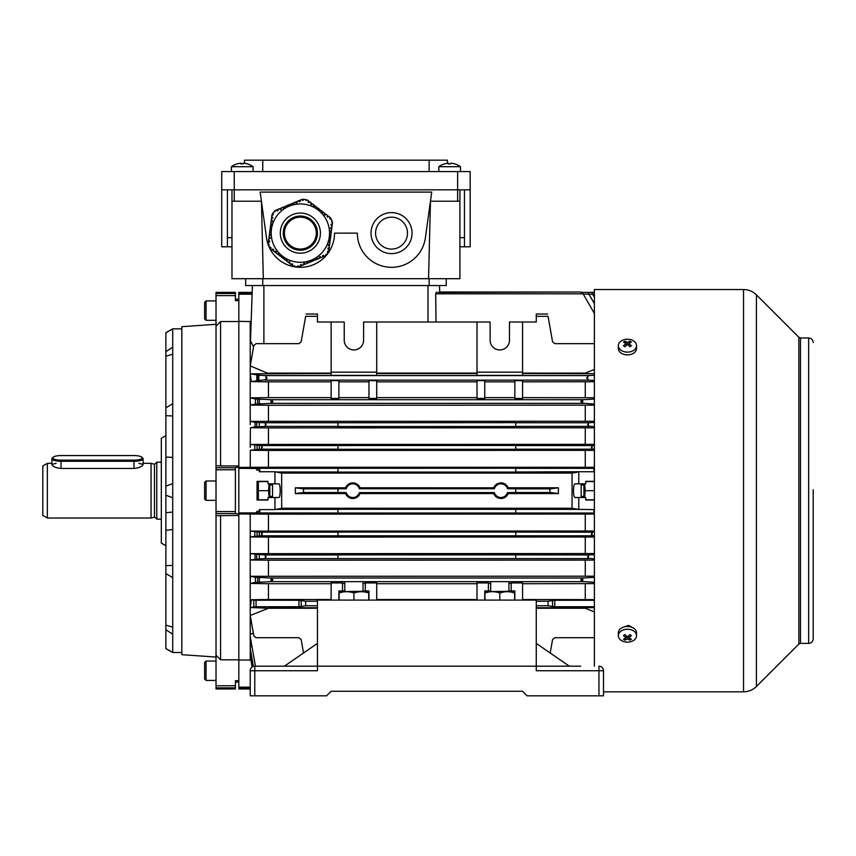 <?xml version="1.0" encoding="UTF-8"?>
<svg xmlns="http://www.w3.org/2000/svg" width="856" height="856" viewBox="0 0 856 856"><rect width="100%" height="100%" fill="white"/><g stroke="black" fill="none" stroke-linecap="round" stroke-linejoin="round"><path stroke-width="1.28" d="M407.488 233.121A15.954 15.954 0 0 0 391.534 217.167A15.954 15.954 0 0 0 375.581 233.121A15.954 15.954 0 0 0 391.534 249.075A15.954 15.954 0 0 0 407.488 233.121M316.313 233.121A15.954 15.954 0 0 0 300.36 217.167A15.954 15.954 0 0 0 284.406 233.121A15.954 15.954 0 0 0 300.36 249.075A15.954 15.954 0 0 0 316.313 233.121M371.023 233.121A20.512 20.512 0 0 0 391.534 253.633A20.512 20.512 0 0 0 412.046 233.121A20.512 20.512 0 0 0 391.534 212.609A20.512 20.512 0 0 0 371.023 233.121M457.628 201.214L457.628 171.585L470.169 171.585L470.169 189.818L234.255 189.818L234.255 201.214L261.422 201.214L263.338 278.703L459.907 278.703L459.907 201.214L430.461 201.214L428.556 278.703M234.255 201.214L231.976 201.214L231.976 278.703L263.338 278.703M459.907 189.818L459.907 201.214M231.976 201.214L231.976 189.818M446.233 278.703L446.233 285.54L245.661 285.54L245.661 278.703M357.337 233.121A34.187 34.187 0 0 0 389.18 267.233A34.187 34.187 0 0 0 425.4 237.808L431.724 192.097L260.16 192.097L266.494 237.808A34.187 34.187 0 0 0 302.714 267.233A34.187 34.187 0 0 0 334.546 233.121L357.337 233.121M231.43 166.706L253.044 166.706A18.233 18.233 0 0 0 247.395 163.892A17.73 0.867 -60 0 0 247.298 163.924A18.201 18.169 90 0 0 243.286 163.218A18.201 1.038 -90 0 0 243.061 163.924A17.73 15.322 -5.6 0 0 242.526 163.892A17.73 15.322 -5.6 0 0 242.237 163.892M237.176 163.924A17.73 0.867 60 0 0 237.08 163.892A17.73 0.867 60 0 0 237.048 163.924A18.201 18.169 90 0 1 241.06 163.218A18.201 1.038 90 0 0 240.836 163.924A17.73 15.322 5.6 0 1 241.948 163.892A17.73 15.322 5.6 0 1 243.061 163.924M241.413 163.903A18.201 1.038 90 0 0 241.189 163.218A18.201 18.169 -90 0 0 241.06 163.229L241.06 163.913M247.352 163.903A18.201 18.169 -90 0 0 243.414 163.218L243.414 163.218M241.189 163.903L241.189 163.218M56.079 463.331L51.916 464.423C52.451 466.466 55.49 467.815 61.033 468.478L133.975 468.478C139.517 467.815 142.556 466.456 143.091 464.423L138.929 463.331M47.358 518.03L42.8 515.398L42.8 465.964L47.358 463.331L47.358 518.03L151.063 518.03L151.063 463.331L143.091 463.331M161.324 519.175L156.766 519.175L156.766 462.187L161.324 462.187M52.826 457.853A8.207 2.3 0 0 0 61.033 460.154L133.975 460.154A8.207 2.3 0 0 0 141.818 457.19A8.207 2.3 0 0 0 133.975 455.563L61.033 455.563A8.207 2.3 0 0 0 53.19 457.19A8.207 2.3 0 0 0 52.826 457.853M141.818 457.19L142.695 457.992A9.116 2.547 180 0 1 143.091 458.73A9.116 2.547 180 0 1 133.975 461.288L61.033 461.288A9.116 2.547 180 0 1 51.916 458.73L51.916 464.423M51.916 458.73A9.116 2.547 180 0 1 52.312 457.992L53.19 457.19M618.321 345.674L618.321 348.445A9.116 6.452 0 0 0 623.949 354.405A9.116 6.452 0 0 0 633.889 353.004A9.116 6.452 0 0 0 636.554 348.445L636.554 345.674A9.116 6.452 0 0 0 633.889 341.116A9.116 6.452 0 0 0 620.996 341.116A9.116 6.452 0 0 0 618.321 345.674A9.116 6.452 0 0 0 620.996 350.232A9.116 6.452 0 0 0 633.889 350.232A9.116 6.452 0 0 0 636.554 345.674M623.489 345.77A14.499 1.156 37.9 0 1 624.195 346.263A14.499 1.156 37.9 0 1 624.912 346.776A14.777 7.394 -54.7 0 1 627.437 344.508A14.777 7.394 54.7 0 1 629.963 346.776A14.499 1.156 -37.9 0 1 631.386 345.77A14.777 7.394 -125.3 0 0 628.86 343.502A14.777 7.394 -54.7 0 1 631.386 342.207A14.499 11.406 -97.4 0 0 630.69 341.672A14.499 11.406 -97.4 0 0 629.963 341.202A14.777 7.394 125.3 0 0 627.437 342.496A14.777 7.394 -125.3 0 0 624.912 341.202A14.499 11.406 97.4 0 0 623.489 342.207A14.777 7.394 54.7 0 1 626.025 343.502A14.777 7.394 125.3 0 0 623.489 345.77M627.437 344.508L627.437 342.496M628.101 345.043L628.86 343.898M629.074 343.363L629.963 341.202M628.86 345.696L628.86 343.502M626.025 345.696L626.025 343.502M626.025 345L626.025 343.898M625.8 343.363L624.912 341.202M585.729 481.564L594.385 481.564M584.616 497.518L585.215 490.681L584.616 483.843M585.215 490.681L594.385 490.681M585.729 499.797L594.385 499.797M583.899 497.518L583.899 483.843M331.197 224.133L331.047 225.267L331.197 224.133L332.321 224.283L332.599 222.218L331.486 221.875L332 220.794L331.101 218.612L330.609 219.264L329.699 218.569L330.395 217.659L328.586 216.279L327.891 217.178L326.992 216.482L327.677 215.584L325.869 214.193L325.184 215.102L324.274 214.407L324.97 213.497L323.161 212.117L322.466 213.016L321.556 212.32L322.252 211.421L320.444 210.03L319.748 210.94L318.849 210.244L319.545 209.346L317.736 207.954L316.741 208.629M270.871 247.566L270.111 246.977L269.619 247.63L268.72 245.447L269.233 244.367L268.121 244.024L268.399 241.959L269.522 242.109L269.672 240.975L268.549 240.825L268.838 238.567L269.972 238.717L270.122 237.583L268.987 237.444L269.287 235.175L270.41 235.325L270.56 234.202L269.437 234.052L269.726 231.794L270.86 231.933L271.01 230.81L269.875 230.66L270.175 228.402L271.309 228.552L271.448 227.418L270.325 227.268L270.624 225.01L271.748 225.16L271.898 224.026L270.764 223.876L271.063 221.618L272.197 221.768L272.347 220.634L271.213 220.484L271.512 218.226L272.636 218.376L272.786 217.253L271.662 217.103L271.951 214.835L273.085 214.984L273.235 213.861L272.433 213.754L273.867 211.881L275.054 211.785L274.808 210.651L276.723 209.859L277.162 210.908L278.211 210.469L277.772 209.42L279.88 208.543L280.319 209.602L281.367 209.164L280.939 208.115L283.036 207.238L283.475 208.286L284.534 207.858L284.096 206.799L286.193 205.932L286.632 206.981L287.691 206.542L287.252 205.494L289.36 204.616L289.788 205.675L290.847 205.237L290.409 204.177L292.517 203.311L292.955 204.359L294.004 203.921L293.565 202.872L295.673 202.005L296.112 203.054L297.16 202.615L296.722 201.567L298.83 200.689L299.268 201.738L300.317 201.31L299.889 200.251L301.986 199.384L302.425 200.432L303.473 199.994L303.163 199.245L305.506 199.555L306.191 200.539L307.036 199.758L308.684 201.021L308 201.92L308.898 202.615L309.594 201.716L311.402 203.097L310.707 204.006L311.616 204.702L312.301 203.792L314.12 205.183L313.424 206.082L314.323 206.778L315.019 205.879L316.827 207.259L316.132 208.169L317.041 208.853M273.556 249.62L272.829 249.064L272.133 249.963L270.325 248.582L271.02 247.673M279.024 254.093L278.254 253.226L277.558 254.125L275.75 252.745L276.445 251.835L275.536 251.14L274.851 252.049L273.043 250.658L273.727 249.759L272.69 249.246M280.907 255.377L280.276 256.212L278.468 254.821L279.163 253.911L278.254 253.226M281.57 255.773L280.971 255.302M283.678 257.378L284.588 258.073L283.678 257.378L282.983 258.287L281.175 256.896L281.87 255.998M289.713 262.011L289.103 261.54L288.419 262.45L286.61 261.059L287.295 260.16L286.396 259.464L285.701 260.363L283.892 258.983L284.588 258.073M287.295 260.16L286.396 259.464M328.308 247.898L327.934 248.989L329.057 249.139L328.768 251.397L327.634 251.257L327.484 252.381L328.287 252.488L326.853 254.36L325.665 254.457L325.911 255.591L323.996 256.383L323.557 255.334L322.509 255.773L322.947 256.821L320.84 257.688L320.401 256.639L319.352 257.078L319.78 258.127L317.683 259.004L317.244 257.956L316.185 258.384L316.624 259.443L314.526 260.31L314.088 259.261L313.029 259.7L313.467 260.748L311.359 261.626L310.931 260.566L309.872 261.005L310.311 262.054L308.203 262.931L307.764 261.882L306.716 262.311L307.154 263.37L305.046 264.236L304.608 263.188L303.559 263.627L303.998 264.675L301.89 265.553L301.451 264.493L300.403 264.932L300.841 265.991L298.733 266.858L298.295 265.809L297.246 266.248L297.556 266.997L295.213 266.687L294.539 265.702L293.683 266.484L292.035 265.221L292.72 264.322L291.821 263.627L291.126 264.525L289.317 263.145L290.013 262.236M272.636 218.376L272.743 217.617M272.122 220.613L272.229 221.544M271.748 225.16L271.898 224.026M314.462 206.596L313.713 206.307M309.037 202.433L308 201.92M328.49 244.698L328.372 245.608L329.507 245.747L329.207 248.015L328.083 247.866L327.934 248.989M330.534 230.949L330.159 232.04L331.283 232.19L330.994 234.448L329.86 234.309L329.71 235.432L330.844 235.582L330.544 237.84L329.41 237.69L329.271 238.824L330.395 238.974L330.095 241.232L328.971 241.082L328.822 242.216L329.956 242.366L329.656 244.623L328.522 244.474L328.372 245.608M329.046 242.248L328.971 241.082M330.309 230.917L330.159 232.04L330.309 230.917L331.433 231.066L331.732 228.798L330.63 228.424M331.047 225.267L332.171 225.417L331.882 227.675L330.748 227.525L330.598 228.659M284.567 239.669A17.099 17.099 0 0 0 306.908 248.914A17.099 17.099 0 0 0 316.153 226.573A17.099 17.099 0 0 0 293.811 217.328A17.099 17.099 0 0 0 284.567 239.669M327.313 221.95A29.179 29.179 0 0 0 289.189 206.168A29.179 29.179 0 0 0 273.406 244.292A29.179 29.179 0 0 0 311.531 260.074A29.179 29.179 0 0 0 327.313 221.95M311.755 204.52L310.846 203.824M317.18 208.682L316.271 207.987M319.887 210.758L318.988 210.062M322.605 212.834L321.695 212.149M325.312 214.92L324.413 214.225M328.03 216.996L327.131 216.301M331.272 225.299L331.422 224.165M330.823 228.68L330.972 227.557M329.935 235.464L330.084 234.33M329.496 238.856L329.646 237.722M322.594 255.976L323.643 255.537M319.438 257.292L320.486 256.854M316.281 258.598L317.33 258.159M313.114 259.903L314.173 259.475M309.958 261.219L311.017 260.78M306.801 262.524L307.86 262.086M303.645 263.841L304.693 263.402M300.488 265.146L301.537 264.707M291.682 263.809L292.581 264.493M288.964 261.722L289.874 262.418M283.539 257.56L284.449 258.255M280.832 255.484L281.731 256.179M275.407 251.322L276.306 252.017M269.447 240.943L269.298 242.077M269.897 237.561L269.747 238.685M270.336 234.169L270.186 235.293M270.785 230.778L270.635 231.912M271.224 227.386L271.074 228.52M278.125 210.266L277.077 210.704M281.282 208.95L280.233 209.388M284.438 207.644L283.39 208.083M287.605 206.339L286.546 206.767M290.762 205.023L289.703 205.461M293.918 203.717L292.859 204.156M297.075 202.401L296.026 202.84M300.231 201.096L299.183 201.535M636.554 635.687L636.554 632.916A9.116 6.452 180 0 0 630.926 626.956A9.116 6.452 180 0 0 620.996 628.358A9.116 6.452 180 0 0 618.321 632.916L618.321 635.687A9.116 6.452 180 0 0 620.996 640.245A9.116 6.452 180 0 0 633.889 640.245A9.116 6.452 180 0 0 636.554 635.687A9.116 6.452 180 0 0 633.889 631.129A9.116 6.452 180 0 0 620.996 631.129A9.116 6.452 180 0 0 618.321 635.687M623.489 639.154A14.499 11.406 82.6 0 0 624.195 639.689A14.499 11.406 82.6 0 0 624.912 640.16A14.777 7.394 -54.7 0 0 627.437 638.865A14.777 7.394 54.7 0 0 629.963 640.16A14.499 11.406 -82.6 0 0 631.386 639.154A14.777 7.394 -125.3 0 1 628.86 637.859A14.777 7.394 -54.7 0 0 631.386 635.591A14.499 1.156 -142.1 0 1 630.69 635.098A14.499 1.156 -142.1 0 1 629.963 634.585A14.777 7.394 125.3 0 1 627.437 636.853A14.777 7.394 -125.3 0 1 624.912 634.585A14.499 1.156 142.1 0 1 623.489 635.591A14.777 7.394 54.7 0 0 626.025 637.859A14.777 7.394 125.3 0 1 623.489 639.154M628.86 635.666L628.86 637.859M628.86 636.361L628.86 637.463M629.074 637.998L629.963 640.16M627.437 636.853L627.437 638.865M626.774 636.318L626.025 637.463M625.8 637.998L624.912 640.16M626.025 635.666L626.025 637.859M493.645 372.157L505.95 372.157M594.385 582.326L582.69 581.513L580.71 579.822L583.086 578.003L270.635 578.003L255.42 577.254L250.562 576.291L594.385 576.195M583.086 581.652L270.635 581.652L273.011 579.822L270.635 578.003M594.385 404.043L582.69 403.23L580.71 401.539L583.086 399.709L270.635 399.709L255.42 398.96L250.22 397.858L268.452 397.633L268.452 381.851L251.354 381.637L250.22 373.847L331.133 373.591M583.086 403.358L270.635 403.358L273.011 401.539L270.635 399.709M274.947 471.742L281.667 473.068L281.667 508.293L274.947 509.62L274.947 497.518L267.992 497.518L267.992 500.022L257.057 500.022L257.057 481.34L267.992 481.34L267.992 483.843L274.947 483.843L274.947 471.742L259.421 471.742L259.946 470.169L259.336 468.51L238.824 468.339L515.751 468.243L515.751 472.084L337.97 472.084L337.97 468.339M256.137 512.926L259.336 512.851L259.336 511.203L257.046 511.203L256.137 512.926L238.824 512.926L238.824 468.435M259.336 511.203L259.421 509.62L274.947 509.62M594.385 481.34L585.729 481.34L585.729 483.843L574.954 483.843C574.066 484.218 573.584 486.497 573.477 490.681C573.573 494.864 574.066 497.143 574.954 497.518L585.729 497.518L585.729 500.022L594.385 500.022M548.065 601.222L554.795 600.27L554.795 606.744L548.065 605.78L548.065 601.222L536.263 601.222M548.065 605.78L536.263 605.78M305.656 605.78L305.656 601.222L298.926 600.27L298.926 606.744L305.656 605.78L317.458 605.78M508.913 590.972L514.841 590.972L514.841 600.088M508.913 583.503L511.193 583.268M363.04 590.972L368.968 590.972L368.968 600.088M363.04 583.503L365.319 583.268M265.221 380.139L588.5 380.139L586.692 377.86L588.5 375.581L265.221 375.581L267.029 377.86L265.991 379.7L258.822 380.524L258.822 375.185L250.22 373.847L250.22 397.858M508.175 493.57L558.38 493.57L550.194 492.5L549.702 490.681L550.194 488.862L558.38 487.792L508.175 487.792L507.501 488.765A6.837 6.837 0 0 0 494.372 488.765L359.349 488.765A6.837 6.837 0 0 0 346.22 488.765L337.97 488.765L337.97 492.5L303.527 492.5L295.341 493.57L295.341 487.792L303.527 488.862L303.527 492.5M550.194 492.5L515.751 492.5L515.751 488.765L507.501 488.765M594.385 535.91L592.074 535.481L591.336 533.984L592.673 532.165L515.751 532.068L337.97 532.068L337.97 535.813L261.048 535.813L262.385 533.984L261.048 532.165L250.337 531.105L594.385 531.009M592.673 535.813L515.751 535.813L515.751 532.165M594.385 558.936L588.34 558.273L587.612 556.785L588.949 554.956L515.751 554.859L337.97 554.859L337.97 558.604L264.772 558.604L266.109 556.785L264.772 554.956L250.434 553.639L594.385 553.554M588.949 558.604L515.751 558.604L515.751 554.956M337.97 445.548L515.751 445.452L515.751 449.293L337.97 449.293L337.97 445.548L261.048 445.548L250.22 444.435L594.385 444.35M337.97 449.197L261.048 449.197L262.385 447.378L261.048 445.548M594.385 449.304L592.074 448.865L591.336 447.378L592.673 445.548L515.751 445.548M592.673 449.197L515.751 449.197M337.97 422.757L515.751 422.661L515.751 426.502L337.97 426.502L337.97 422.757L264.772 422.757L255.067 422.361L250.22 421.355L594.385 421.259M337.97 426.406L264.772 426.406L266.109 424.576L264.772 422.757M594.385 426.737L588.34 426.074L587.612 424.576L588.949 422.757L515.751 422.757M588.949 426.406L515.751 426.406M337.97 471.988L275.14 471.988M578.774 483.843L578.774 471.742L594.299 471.742L593.775 470.169L594.385 468.51M578.774 471.742L515.751 471.988M578.57 471.988L572.054 473.068L572.054 508.293L578.57 509.374L337.97 509.277L337.97 513.022L238.824 512.926M259.336 512.851L259.946 511.193L259.421 509.62M594.385 512.851L593.775 511.193L594.299 509.62L594.385 511.203M594.385 513.022L515.751 513.022L515.751 509.374M281.667 473.09L572.054 473.09M281.667 508.271L572.054 508.271M337.97 509.374L275.14 509.374M578.57 509.374L594.299 509.62M594.385 468.339L515.751 468.339M594.385 467.312L268.452 467.216L238.824 467.397L238.824 468.339M337.97 513.022L515.751 513.022M238.824 513.022L238.824 513.964L268.452 514.146L268.452 530.923M594.385 514.049L268.452 514.146M588.949 422.757L594.385 422.425M259.336 422.425L259.336 426.737L264.772 426.406M259.336 426.737L255.067 426.802L255.067 422.361M594.385 427.807L268.452 427.904L250.434 427.722L255.067 426.802M592.673 445.548L594.385 445.452M594.385 450.352L268.452 450.438L250.337 450.256L261.048 449.197M588.949 554.956L594.385 554.624M259.336 554.624L259.336 558.936L264.772 558.604M337.97 554.956L264.772 554.956M337.97 558.604L515.751 558.604M259.336 558.936L250.22 560.006L268.452 560.198L268.452 576.099M594.385 560.102L268.452 560.198M592.673 532.165L594.385 532.058M337.97 532.165L261.048 532.165M337.97 535.813L515.751 535.813M250.22 513.964L250.22 536.894L261.048 535.813M250.22 536.894L268.452 537.108L268.452 553.457M594.385 537.012L268.452 537.108M550.194 488.862L515.751 488.862M337.97 488.862L303.527 488.862M507.501 492.596L508.186 493.559A7.79 7.79 0 0 1 493.698 493.559L494.372 492.596A6.837 6.837 0 0 0 507.501 492.596L515.751 492.5M359.349 492.596L360.023 493.559A7.79 7.79 0 0 1 345.535 493.559L346.22 492.596A6.837 6.837 0 0 0 359.349 492.596L494.372 492.596M337.97 492.5L346.22 492.596M493.698 493.57L360.023 493.57M345.546 493.57L295.341 493.57M494.372 488.765L493.698 487.802L360.023 487.792L359.349 488.765M558.38 487.792L558.38 493.57M346.22 488.765L345.535 487.802L295.341 487.792M252.113 294.207L238.824 294.207L238.824 292.377L252.178 292.377L252.413 285.54L250.487 340.795L253.547 347.001M252.135 293.629L238.824 293.629M238.824 321.332L251.161 321.589M235.4 299.215L238.824 299.215L238.824 300.638L238.824 294.207M514.841 381.851L484.753 381.851M522.588 380.653L514.841 380.653L514.841 398.415L522.588 398.415L522.588 380.653M522.588 381.851L594.385 381.733M588.5 380.139L594.385 380.492M251.354 381.637L258.822 380.524M268.452 381.851L331.133 381.851M331.133 380.653L338.88 380.653L338.88 398.415L331.133 398.415L331.133 380.653M368.968 381.851L338.88 381.851M368.968 380.653L376.715 380.653L376.715 398.415L368.968 398.415L368.968 380.653M376.715 381.851L477.006 381.851M477.006 380.653L484.753 380.653L484.753 398.415L477.006 398.415L477.006 380.653M594.385 375.217L588.5 375.581M594.385 373.719L522.588 373.591M522.588 372.157L522.588 375.377L477.006 375.377L477.006 372.157L522.588 372.157L522.588 322.017L509.481 322.017L509.481 340.249A9.684 9.684 0 0 1 499.797 349.933A9.684 9.684 0 0 1 490.114 340.249L490.114 322.017L363.607 322.017L363.607 340.249A9.684 9.684 0 0 1 353.924 349.933A9.684 9.684 0 0 1 344.24 340.249L344.24 322.017L331.133 322.017L331.133 372.157L376.715 372.157L376.715 322.017M477.006 373.591L376.715 373.591M376.715 372.157L376.715 375.377L331.133 375.377L331.133 372.157M258.822 375.185L265.221 375.581M365.319 590.972L365.319 582.947L376.715 582.947L376.715 600.088M331.133 600.088L331.133 582.947L342.528 582.947L342.528 590.972L344.808 590.972M342.528 590.972L338.88 590.972L338.88 600.088M511.193 590.972L511.193 582.947L522.588 582.947L522.588 600.088M477.006 582.947L488.401 582.947L488.401 590.972L490.681 590.972M488.401 590.972L484.753 590.972L484.753 600.088M477.006 582.626L477.006 600.088L477.006 582.626M342.528 583.268L344.808 583.503M488.401 583.268L490.681 583.503M522.588 331.133L522.588 322.017L536.263 322.017L536.263 314.034L547.658 314.034M250.22 536.926L250.22 583.428L255.42 582.401L270.635 581.652M250.22 583.428L268.452 583.728L268.452 599.51L331.133 599.51M331.133 583.728L268.452 583.728M477.006 583.728L376.715 583.728M594.385 583.61L522.588 583.728M298.926 606.744L256.051 606.744L250.22 607.514L268.452 608.252L317.458 608.252M317.458 607.771L268.452 607.771M376.715 599.51L477.006 599.51M268.452 599.51L251.354 599.724L253.804 600.206L253.804 606.808M298.926 600.27L253.804 600.206M317.458 601.222L305.656 601.222M594.385 607.642L536.263 607.771M554.795 606.744L594.385 606.744M594.385 600.27L554.795 600.27M522.588 599.51L594.385 599.628M585.269 583.728L585.269 599.51M477.006 322.017L477.006 372.157M550.194 653L552.559 639.582L554.795 637.699L594.385 637.699M594.385 611.89L585.269 608.252L536.263 608.252M255.441 666.182L250.22 636.554L250.22 634.232L253.333 633.183M331.133 322.017L317.458 322.017L317.458 316.313L305.656 316.313C306.138 313.606 306.138 313.606 305.656 316.313C306.138 313.606 306.138 313.606 305.656 316.313L301.162 341.779L298.926 343.663L256.051 343.663L253.804 345.546L250.22 365.887L268.452 373.591M306.063 314.034L317.458 314.034L317.458 316.313M594.385 343.663L554.795 343.663L552.559 341.779L548.065 316.313C547.583 313.606 547.583 313.606 548.065 316.313C547.583 313.606 547.583 313.606 548.065 316.313L536.263 316.313M338.88 397.633L368.968 397.633M331.133 397.633L268.452 397.633M583.086 399.709L594.385 399.035M594.385 397.74L522.588 397.633M484.753 397.633L514.841 397.633M477.006 397.633L376.715 397.633M585.269 381.851L585.269 397.633M594.385 313.424L583.086 293.833L435.683 293.833L436.036 322.017M594.385 369.471L585.269 373.109L522.588 373.109M331.133 373.109L268.452 373.109M250.22 583.503L250.22 615.475L268.452 608.252M250.22 634.232L250.22 615.475L253.804 635.815L256.051 637.699L298.926 637.699L301.162 639.582L303.527 653M578.774 509.62L578.774 497.518M250.22 687.154L238.824 687.154L238.824 680.723L238.824 682.136L235.4 682.136M250.22 687.732L238.824 687.732L238.824 687.154M252.146 667.017L250.22 656.038L250.22 660.03L250.883 659.848M250.22 660.03L238.824 660.03M594.299 471.742L594.385 470.158M594.385 294.207L583.289 294.207M250.22 688.984L238.824 688.984L238.824 687.732M256.137 468.435L257.046 470.158L259.336 470.158L259.421 471.742M274.947 483.843L278.767 483.843C280.661 483.33 280.661 498.021 278.767 497.518L274.947 497.518M253.397 666.396L250.22 648.334L250.22 655.257L251.375 654.915M250.22 636.554L250.22 646.943L251.953 646.408M235.4 513.611L238.824 513.964L238.824 659.826L238.824 515.43L216.022 515.751L216.022 513.611L235.4 513.611L235.4 467.397L238.824 467.397L238.824 321.535L238.824 465.932L220.581 465.932L220.581 321.535L216.022 326.19L216.022 465.611L220.581 465.932M250.337 450.256L250.22 467.397M250.434 427.722L250.22 444.435M594.385 405.166L268.452 405.263L250.562 405.07L250.22 401.55L250.22 421.355M250.22 321.332L250.22 373.847M250.22 648.334L250.22 646.943M250.22 656.038L250.22 655.257M250.562 405.07L255.42 404.107L270.635 403.358M585.269 405.263L585.269 421.163M585.269 427.904L585.269 444.253M585.269 450.438L585.269 467.216M268.452 450.438L268.452 467.216M268.452 427.904L268.452 444.253M268.452 405.263L268.452 421.163M583.086 578.003L594.385 577.318M250.22 579.801L250.562 576.291M259.336 582.326L259.336 577.318M250.22 556.764L250.434 553.639M256.736 554.624L256.736 558.936M250.22 534.016L250.337 531.105M259.336 535.91L259.336 532.058M585.269 514.146L585.269 530.923M477.006 373.109L376.715 373.109M585.269 537.108L585.269 553.457M585.269 560.198L585.269 576.099M251.354 599.724L250.22 607.514M436.913 292.089L435.832 293.073M583.086 293.833L580.71 292.014L438.112 292.442M439.706 292.014L439.481 285.54L439.706 292.014L580.71 292.014L582.69 293.159M594.385 303.634L588.34 293.159M594.385 297.171L592.074 293.159M250.22 401.55L250.22 397.933M250.22 424.597L250.22 421.398M250.22 447.346L250.22 444.467M259.336 468.51L259.336 470.158M259.336 445.452L259.336 449.304M256.736 422.425L256.736 426.737M259.336 399.035L259.336 404.043M360.023 487.802A7.79 7.79 0 0 0 345.535 487.802M508.186 487.802A7.79 7.79 0 0 0 493.698 487.802M634.082 628.497L628.582 625.383L624.227 626.881M594.385 666.182L594.385 289.531L743.532 289.531L743.532 691.83L603.501 691.83L603.501 695.821L527.146 695.821L598.943 695.821L598.943 670.74L536.263 670.74L536.263 666.182L580.71 666.182M813.2 489.75L813.2 638.833L813.2 489.75M813.2 491.569L813.2 632.937M368.743 591.881L367.887 591.196L339.104 591.689M365.084 592.052L363.04 591.764M339.104 600.088L339.104 593.015C339.104 591.271 339.104 591.271 339.104 593.015C339.104 591.271 339.104 591.271 339.104 593.015C344.037 591.271 348.97 591.271 353.924 593.015C358.878 591.271 363.811 591.271 368.743 593.015C368.743 591.271 368.743 591.271 368.743 593.015C368.743 591.271 368.743 591.271 368.743 593.015L368.743 600.088M353.924 600.088L353.924 593.015M216.022 657.066L181.836 654.68L181.836 326.682L216.022 324.296M181.836 652.507L172.719 652.507L172.719 328.854L181.836 328.854M165.882 545.732L161.324 543.1L161.324 438.261L165.882 435.629M172.719 457.372L165.882 457.093L165.882 332.727L172.719 328.854M172.719 652.507L165.882 648.634L165.882 457.093M165.882 512.701L172.719 512.048M235.4 295.598L235.4 292.377L216.022 292.377L216.022 295.598L235.4 295.598L235.4 300.638L238.824 300.638L238.824 321.535L220.581 321.535M216.022 687.871L216.022 655.172L220.581 659.826L238.824 659.826L238.824 680.723L235.4 680.723L235.4 688.984L216.022 688.984L216.022 687.871L235.4 687.871M216.022 295.598L216.022 326.19M216.022 465.611L216.022 513.611M220.581 659.826L220.581 515.43M216.022 655.172L216.022 515.751M165.882 332.791L172.719 329.004M165.882 648.57L172.719 652.358M165.882 625.137L172.719 627.159M165.882 629.695L172.719 634.232M165.882 530.303L172.719 529.522M165.882 565.677L172.719 565.399M165.882 573.573L172.719 577.64M165.882 486.122L172.719 483.619M165.882 495.239L172.719 497.743M165.882 407.788L172.719 403.722M165.882 415.684L172.719 415.963M165.882 351.666L172.719 347.129M165.882 356.224L172.719 354.202M438.839 166.706L460.464 166.706A18.233 18.233 0 0 0 454.814 163.892A17.73 0.867 -60 0 0 454.718 163.924A18.201 18.169 90 0 0 450.705 163.218A18.201 1.038 -90 0 0 450.481 163.924A17.73 15.322 -5.6 0 0 449.946 163.892A17.73 15.322 -5.6 0 0 449.657 163.892M444.542 163.903A17.73 0.867 60 0 0 444.489 163.892A17.73 0.867 60 0 0 444.457 163.924A18.201 18.169 90 0 1 448.48 163.218A18.201 1.038 90 0 0 448.244 163.924A17.73 15.322 5.6 0 1 449.357 163.892A17.73 15.322 5.6 0 1 450.481 163.924M448.822 163.903A18.201 1.038 90 0 0 448.598 163.218A18.201 18.169 -90 0 0 448.48 163.229L448.48 163.913M454.761 163.903A18.201 18.169 -90 0 0 450.834 163.218L450.834 163.218M448.598 163.903L448.598 163.218M272.55 484.978L272.55 496.384L272.55 484.978L269.822 484.978M204.627 498.77L204.627 482.42L204.627 498.77M204.627 312.301L204.627 302.35L206.05 300.927L206.05 320.305L204.627 318.881L204.627 312.301M204.627 315.618L204.627 318.881M204.627 314.537L204.627 305.613M581.171 496.384L581.171 484.978L581.171 496.384L583.899 496.384M204.627 669.67L204.627 679.011L204.627 662.48L206.05 661.057L206.05 680.434L204.627 679.011M557.919 666.182L317.458 666.182L317.458 670.74L254.778 670.74L254.778 695.821L250.22 695.821L250.22 670.74A4.558 4.558 0 0 1 254.778 666.182L317.458 666.182L317.458 600.088L536.263 600.088L536.263 666.182M326.575 695.821L331.133 691.263L326.575 695.821L254.778 695.821M603.501 670.74L598.943 670.74L598.943 666.182A4.558 4.558 0 0 1 603.501 670.74L603.501 695.821L598.943 695.821M522.588 691.263L331.133 691.263L522.588 691.263L527.146 695.821M284.406 666.182L317.458 643.391M536.263 643.391L569.315 666.182M250.22 670.74A4.558 4.558 0 0 1 254.778 666.182L254.778 670.74L250.22 670.74M267.992 499.797L258.362 499.797L258.362 481.564L267.992 481.564M269.105 483.843L268.506 490.681L269.105 497.518M268.506 490.681L258.362 490.681M269.822 483.843L269.822 497.518M459.907 246.796L470.169 246.796L470.169 189.818M234.255 189.818L221.725 189.818L221.725 171.585L234.255 171.585L234.255 189.818M231.976 246.796L221.725 246.796L221.725 189.818M227.418 246.796L227.418 189.818M464.466 246.796L464.466 189.818M429.145 171.585L429.145 160.179L262.749 160.179L262.749 171.585M429.145 160.179L447.378 160.179L447.378 163.314M244.516 163.314L244.516 160.179L262.749 160.179M457.628 171.585L234.255 171.585M459.907 237.679L464.466 237.679M227.418 237.679L231.976 237.679M514.616 591.881L513.76 591.196L484.978 591.689M510.957 592.052L508.913 591.764M484.978 600.088L484.978 593.015C484.978 591.271 484.978 591.271 484.978 593.015C484.978 591.271 484.978 591.271 484.978 593.015C489.91 591.271 494.843 591.271 499.797 593.015C504.751 591.271 509.695 591.271 514.616 593.015C514.616 591.271 514.616 591.271 514.616 593.015C514.616 591.271 514.616 591.271 514.616 593.015L514.616 600.088M499.797 600.088L499.797 593.015M603.501 695.821L603.501 691.83M429.145 285.54L429.145 278.703M262.749 285.54L262.749 278.703M156.766 518.875L154.476 517.12L154.476 464.241L156.766 462.486M61.033 460.154L61.033 468.478M133.975 460.154L133.975 468.478M318.892 225.438A20.062 20.062 0 0 0 292.677 214.589A20.062 20.062 0 0 0 281.827 240.804A20.062 20.062 0 0 0 308.042 251.653A20.062 20.062 0 0 0 318.892 225.438M256.832 380.556L256.832 375.153M257.667 577.318L257.667 582.326M257.089 532.058L257.089 535.91M257.046 511.203L257.046 512.851M261.647 532.496L261.647 535.481M254.842 531.993L254.842 535.984M265.381 555.287L265.381 558.273M255.067 554.56L255.067 559M271.031 578.132L271.031 581.513M255.42 577.254L255.42 582.401M257.046 470.158L257.046 468.51M257.089 449.304L257.089 445.452M257.667 399.035L257.667 404.043M261.647 448.865L261.647 445.88M254.842 449.368L254.842 445.377M265.381 426.074L265.381 423.089M271.031 403.23L271.031 399.848M255.42 404.107L255.42 398.96M592.074 448.865L592.074 445.88M588.34 426.074L588.34 423.089M582.69 403.23L582.69 399.848M592.074 532.496L592.074 535.481M588.34 555.287L588.34 558.273M582.69 578.132L582.69 581.513M256.051 600.27L256.051 606.744M301.162 600.334L301.162 606.679M552.559 600.334L552.559 606.679M265.991 379.7L265.991 376.009M257.956 380.524L257.956 375.185M587.73 379.7L587.73 376.009M428 322.017L428 285.54M263.894 285.54L263.894 343.663M800.467 643.391L800.467 337.97L808.642 337.97L808.642 643.391L800.467 643.391L798.862 644.065L756.426 686.491L756.426 294.871C752.841 291.382 748.54 289.606 743.532 289.531M798.862 644.065L798.862 337.296L756.426 294.871M216.022 293.49L235.4 293.49M216.022 685.763L235.4 685.763M216.022 467.75L235.4 467.75M216.022 511.578L235.4 511.578M216.022 469.784L235.4 469.784M216.022 480.997L206.05 480.997L206.05 500.364L204.627 498.941M253.066 171.585L253.066 166.706M237.08 163.892A18.233 18.233 0 0 0 231.409 166.706L231.409 171.585M154.476 464.241L151.063 463.331M51.916 463.331L47.358 463.331M154.476 517.12L151.063 518.03M143.091 458.73L143.091 464.423M344.808 581.652L344.808 591.196M363.04 581.652L363.04 591.196M593.775 292.377L581.952 292.377M591.336 292.377L587.612 292.377M808.642 337.97C811.413 338.238 812.933 339.757 813.2 342.528M808.642 643.391C811.413 643.124 812.933 641.604 813.2 638.833M800.467 337.97L798.862 337.296M756.426 686.491C752.841 689.979 748.54 691.755 743.532 691.83M460.485 171.585L460.485 166.706M444.489 163.892A18.233 18.233 0 0 0 438.828 166.706L438.828 171.585M272.55 496.384L269.822 496.384M216.022 500.364L206.05 500.364M206.05 480.997L204.627 482.42M490.681 581.652L490.681 591.196M508.913 581.652L508.913 591.196M216.022 300.927L206.05 300.927M216.022 320.305L206.05 320.305M581.171 484.978L583.899 484.978M216.022 680.434L206.05 680.434M216.022 661.057L206.05 661.057M257.057 482.42L257.549 481.564M257.057 498.941L257.549 499.797"/></g></svg>

